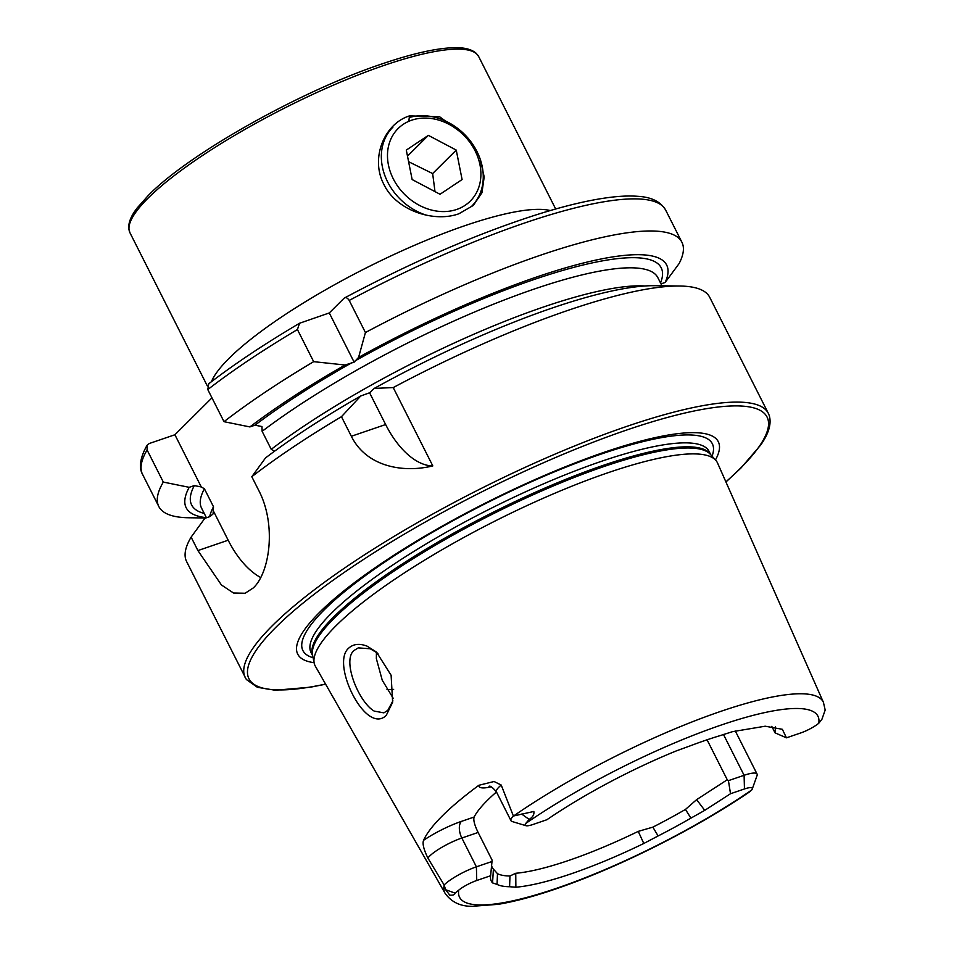 <?xml version="1.0" encoding="UTF-8"?>
<svg xmlns="http://www.w3.org/2000/svg" width="954" height="954" viewBox="0 0 954 954"><rect width="100%" height="100%" fill="white"/><g stroke="black" fill="none" stroke-linecap="round" stroke-linejoin="round"><path stroke-width="1.43" d="M367.004 646.108L376.472 652.071L391.116 675.265L392.643 702.239L386.215 715.452C381.743 719.71 376.556 720.091 370.653 716.585C353.063 706.222 334.377 660.43 348.592 648.243C353.242 643.962 359.384 643.246 367.004 646.108M377.915 653.383L370.319 648.792L358.275 647.873L353.934 650.545C341.926 660.526 358.68 702.192 374.218 711.1L383.89 712.853L387.813 710.325L392.917 700.844M491.036 786.788A39.818 8.479 -26.8 0 1 478.86 785.285A214.221 45.649 153.2 0 0 442.406 815.813A214.221 45.649 153.2 0 0 423.564 840.319C422.276 843.527 423.707 849.442 427.881 858.051L444.111 884.954L445.637 889.736L449.763 895.138C453.09 895.389 454.855 894.721 455.07 893.111L458.731 890.154A200.757 42.775 153.2 0 0 556.886 888.186A200.757 42.775 153.2 0 0 751.74 789.972L749.558 791.892C699.509 826.033 629.235 862.07 570.647 883.642C542.623 894.017 518.499 900.91 498.274 904.32L472.397 906.3C460.651 906.503 451.576 902.222 445.16 893.445L315.345 666.202A225.311 48.01 153.2 0 1 314.176 663.054A225.311 48.01 153.2 0 1 335.999 625.764A225.311 48.01 153.2 0 1 547.012 496.605A225.311 48.01 153.2 0 1 715.715 460.222A225.311 48.01 153.2 0 1 717.551 463.024L823.433 702.371A211.907 45.148 153.2 0 0 707.152 716.192A211.907 45.148 153.2 0 0 513.586 815.98L533.846 811.46C534.347 814.513 532.785 817.161 529.136 819.403L525.737 823.469A16.099 3.434 -26.8 0 0 525.916 825.687L512.107 821.513A26.795 5.712 -26.8 0 1 510.974 820.69A26.795 5.712 -26.8 0 1 513.383 816.004L513.586 815.98M825.091 710.325L821.907 719.304L818.747 723.275A16.099 3.434 153.2 0 1 800.74 732.946L786.454 737.824L782.352 729.297L765.18 726.209L732.541 731.658L719.865 735.701A163.516 34.845 153.2 0 0 690.1 745.885L676.541 750.81A165.125 35.179 153.2 0 0 546.904 819.724L533.036 824.471A16.099 3.434 -26.8 0 1 525.916 825.687M478.86 785.285L494.077 781.505L501.22 785.059L513.383 816.004M376.436 652.25L376.353 658.654L382.244 680.226L393.298 698.459M715.452 459.935A235.578 50.192 153.2 0 0 577.301 462.07A235.578 50.192 153.2 0 0 319.59 612.337A235.578 50.192 153.2 0 0 314.093 662.672M480.232 159.223L484.191 176.931L481.949 192.756L473.303 205.432L458.91 213.756C434.285 222.771 396.53 210.87 383.902 184.444C370.08 158.471 384.164 123.758 409.481 115.887L439.675 116.805L466.458 136.374M245.226 677.602A293.033 62.439 153.2 0 1 272.415 625.621A293.033 62.439 153.2 0 1 554.429 454.378A293.033 62.439 153.2 0 1 768.34 413.356L709.704 297.278A293.033 62.439 153.2 0 0 679.701 286.021A293.033 62.439 153.2 0 0 393.227 387.574L432.806 465.922C402.373 473.315 366.205 466.351 351.346 436.264L341.46 416.695A293.033 62.439 153.2 0 0 251.808 476.714L258.606 490.165C276.755 524.593 269.767 572.579 253.359 587.891L245.13 593.245L233.515 593.006L221.435 584.981L197.907 550.565L191.122 537.114A293.033 62.439 153.2 0 0 186.59 561.524L246.347 679.498L257.389 687.297L275.205 690.243L310.622 687.166L325.636 684.209M491.572 865.385A158.149 33.7 153.2 0 0 492.252 867.472A158.149 33.7 153.2 0 0 493.409 869.13L497.475 873.673A158.149 33.7 153.2 0 0 509.961 875.987L515.744 873.268A158.149 33.7 153.2 0 0 638.25 831.375L652.858 827.142A158.149 33.7 153.2 0 0 685.473 809.421L696.623 799.643L727.258 779.764L707.069 739.803M497.475 873.673L497.058 884.406L492.55 882.903A165.125 35.179 153.2 0 1 490.523 876.619A165.125 35.179 153.2 0 1 490.618 875.748L476.75 880.494L476.392 866.828L461.843 838.017A13.022 6.964 71.1 0 1 461.414 821.382L474.09 817.053C473.208 820.058 474.555 825.198 478.133 832.46L492.061 860.043L491.99 861.498L476.392 866.828A26.795 5.712 153.2 0 0 444.111 884.954M474.09 817.053A158.149 33.7 -26.8 0 1 487.255 800.478A158.149 33.7 -26.8 0 1 496.462 791.975M497.058 884.406A163.516 34.845 153.2 0 0 509.603 886.731L509.961 875.987M476.75 880.494A16.099 3.434 153.2 0 0 458.731 890.154M723.454 734.425L744.096 775.292L744.454 788.958A16.099 3.434 -26.8 0 1 752.241 789.077A16.099 3.434 -26.8 0 1 751.74 789.972M744.454 788.958L730.514 793.728L704.744 810.351L696.623 799.643M509.603 886.731L515.875 887.208A165.125 35.179 153.2 0 0 643.795 843.479L658.117 835.954A163.516 34.845 153.2 0 0 690.911 818.127L704.744 810.351M690.911 818.127L685.473 809.421M652.858 827.142L658.117 835.954M771.762 726.352L775.053 732.863L775.483 726.841M249.888 426.927A269.159 57.347 153.2 0 1 345.098 365.012L354.125 362.162L358.573 357.428A269.159 57.347 153.2 0 1 665.153 282.467L679.081 263.602A293.033 62.439 153.2 0 0 681.907 242.244A293.033 62.439 153.2 0 0 365.43 332.529L349.212 300.427C347.232 297.529 345.431 296.885 343.798 298.495L329.273 312.948L299.532 323.263C264.604 343.905 234.338 364.07 208.747 383.758L207.781 389.566L224.011 421.68L249.888 426.927L254.98 425.186L261.956 426.545L262.135 431.315L271.234 449.322L274.382 451.147M349.212 300.427A293.033 62.439 153.2 0 1 665.689 210.13C660.693 201.688 651.427 197.073 637.868 196.321C628.436 195.57 617.047 196.202 603.727 198.229C584.969 201.067 563.098 206.41 538.116 214.233C477.727 233.468 413.189 261.384 344.489 297.97L343.798 298.495M358.573 357.428L365.43 332.529M665.153 282.467L660.991 283.887M679.701 286.021L654.754 285.687A269.159 57.347 153.2 0 0 374.23 388.409L369.758 392.631M393.227 387.574L374.23 388.409M191.122 537.114L204.848 518.32L209.952 516.579L213.064 513.932L213.505 506.777L204.406 488.77L201.27 486.957L194.294 485.586L189.19 487.327L163.313 482.08L147.095 449.966L147.059 445.291L149.253 443.515L174.904 434.75L211.967 397.854M345.098 365.012L313.663 361.661L297.433 329.547L299.532 323.263M313.663 361.661A293.033 62.439 153.2 0 0 224.011 421.68M163.313 482.08A293.033 62.439 153.2 0 0 158.793 506.491A293.033 62.439 153.2 0 0 188.797 517.76L205.825 517.986M189.19 487.327A269.159 57.347 153.2 0 0 206.386 517.676M341.46 416.695L360.743 395.993L369.293 392.893M360.743 395.993A269.159 57.347 153.2 0 0 265.534 457.92L251.808 476.714M201.27 486.957L174.904 434.75M260.692 577.516A74.424 39.77 71.1 0 1 228.173 540.214L213.684 511.547M432.806 465.922A74.424 39.77 71.1 0 1 385.643 424.542L369.568 392.738M354.125 362.162L329.273 312.948M490.618 875.748L491.99 861.498M775.053 732.863L786.454 737.824M727.258 779.764L728.439 780.646L730.514 793.728M752.241 789.077L757.071 775.483A26.795 5.712 -26.8 0 0 757.082 774.088A26.795 5.712 -26.8 0 0 744.096 775.292L728.439 780.646M408.813 121.301L409.481 115.887M435 191.611L432.651 173.568L456.25 150.088L428.358 135.361L406.297 150.1L412.14 179.543L440.032 194.27L462.094 179.543L456.25 150.088M426.414 215.199A55.821 45.661 -134.9 0 1 382.351 166.712A55.821 45.661 -134.9 0 1 392.929 127.144M409.278 117.533A55.821 45.661 -134.9 0 1 482.247 166.7A55.821 45.661 -134.9 0 1 471.67 206.267M388.409 164.827A51.17 41.857 -134.9 0 1 424.924 118.057A51.17 41.857 -134.9 0 1 479.981 164.815A51.17 41.857 -134.9 0 1 443.467 211.585A51.17 41.857 -134.9 0 1 388.409 164.827M407.501 156.122L428.358 135.361M432.651 173.568L408.598 161.703M129.971 232.8L128.802 228.996C128.182 222.95 130.984 215.926 137.209 207.924L148.359 195.391C188.773 153.809 300.88 90.857 382.554 63.727C412.867 53.436 436.789 48.094 454.307 47.7C464.479 47.426 471.825 49.334 476.332 53.424L478.717 56.632A195.355 41.618 153.2 0 0 336.106 83.976A195.355 41.618 153.2 0 0 148.097 198.134A195.355 41.618 153.2 0 0 129.971 232.8L207.316 385.929M455.07 893.111L445.637 889.736M510.974 820.69L496.426 791.892A26.795 5.712 -26.8 0 1 498.906 787.133A26.795 5.712 -26.8 0 1 501.22 785.059M386.99 689.623A186.054 39.639 153.2 0 0 393.644 689.396M715.715 460.222L710.313 454.259A223.176 47.557 153.2 0 0 543.208 490.296A223.176 47.557 153.2 0 0 334.198 618.228A223.176 47.557 153.2 0 0 312.578 655.171L314.176 663.054M710.718 454.712A222.986 47.509 153.2 0 0 546.702 487.303A222.986 47.509 153.2 0 0 333.709 616.916A222.986 47.509 153.2 0 0 312.697 655.768M710.802 454.796L709.096 451.433A222.986 47.509 153.2 0 0 546.32 482.641A222.986 47.509 153.2 0 0 331.718 612.957A222.986 47.509 153.2 0 0 311.028 652.512L312.721 655.875M712.054 456.191A229.354 48.869 153.2 0 0 567.57 466.506A229.354 48.869 153.2 0 0 324.193 609.868A229.354 48.869 153.2 0 0 313.091 657.723M725.875 481.853A290.243 61.843 153.2 0 0 740.149 468.545A290.243 61.843 153.2 0 0 626.361 430.135A290.243 61.843 153.2 0 0 275.873 627.291A290.243 61.843 153.2 0 0 325.552 684.066M550.231 210.56A195.355 41.618 153.2 0 0 396.22 253.454A195.355 41.618 153.2 0 0 229.032 358.358A195.355 41.618 153.2 0 0 211.43 381.707M444.147 885.085A211.907 45.148 153.2 0 0 445.16 893.445M818.747 723.275A200.757 42.775 153.2 0 0 720.604 725.243A200.757 42.775 153.2 0 0 525.737 823.469M660.526 282.968A263.03 56.047 153.2 0 0 355.103 360.874M297.433 329.547A293.033 62.439 153.2 0 0 207.781 389.566M147.095 449.966A293.033 62.439 153.2 0 0 142.563 474.376C139.952 469.988 138.258 460.758 147.059 445.291M351.895 362.687A263.03 56.047 153.2 0 0 254.98 425.186M194.294 485.586A263.03 56.047 153.2 0 0 204.251 513.443M204.406 488.77A255.589 54.461 153.2 0 0 201.556 508.124L206.434 517.772M661.945 285.783L657.843 277.638A255.589 54.461 153.2 0 0 502.412 300.689A255.589 54.461 153.2 0 0 262.135 431.315M644.856 285.985A255.589 54.461 153.2 0 0 271.234 449.322M213.505 506.777A255.589 54.461 153.2 0 0 209.713 516.663M197.907 550.565L228.173 540.214M351.346 436.264L385.643 424.542M529.136 819.403L521.671 814.06M461.414 821.382A39.818 8.479 153.2 0 0 423.564 840.319M427.881 858.051A26.795 5.712 153.2 0 1 461.843 838.017L478.133 832.46M492.55 882.903L493.409 869.13M643.795 843.479L638.25 831.375M515.875 887.208L515.744 873.268M768.34 413.356L769.198 415.384C771.679 423.528 768.852 433.39 760.72 444.993L740.888 468.092L725.934 481.997M478.717 56.632L555.681 208.998M825.198 710.122L823.433 702.371M665.689 210.13L681.907 242.244M142.563 474.376L158.793 506.491M496.426 791.892C492.658 787.467 490.201 785.595 489.032 786.275M757.082 774.088L735.295 730.955"/></g></svg>
